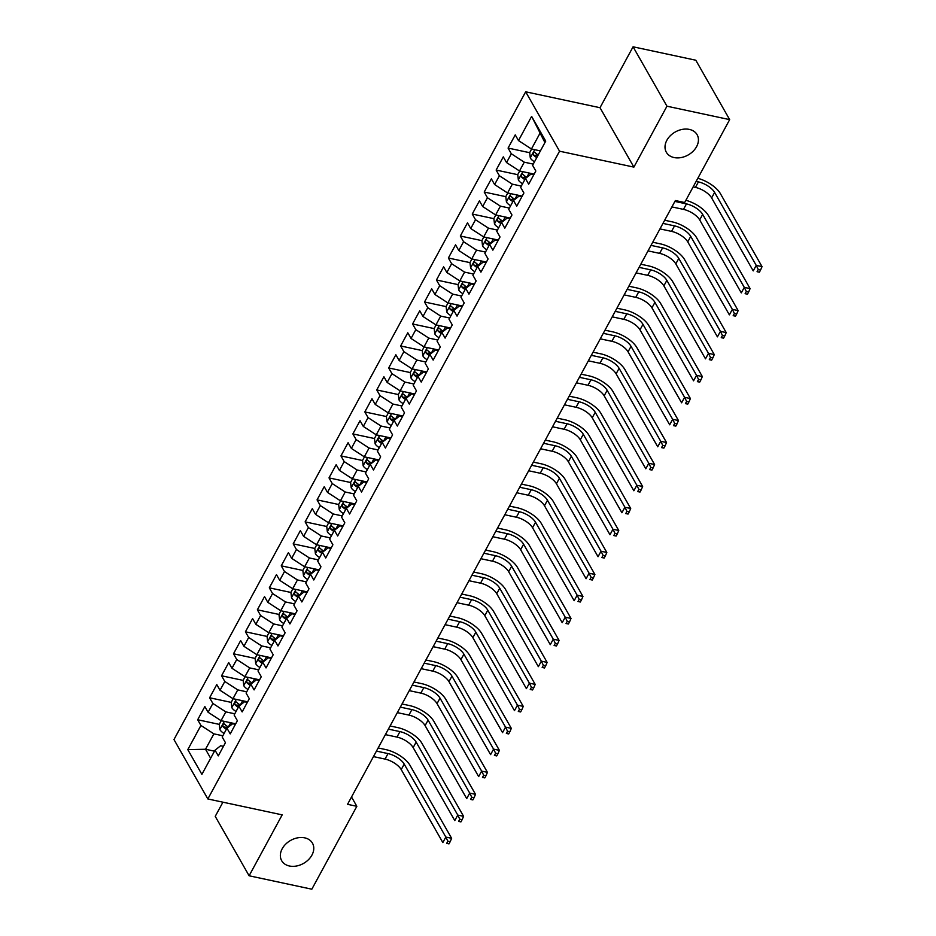 <?xml version="1.0" encoding="UTF-8"?>
<svg xmlns="http://www.w3.org/2000/svg" width="936" height="936" viewBox="0 0 936 936"><rect width="100%" height="100%" fill="white"/><g stroke="black" fill="none" stroke-linecap="round" stroke-linejoin="round"><path stroke-width="1.4" d="M304.703 837.849A17.714 13.186 -29.7 0 1 312.448 843.149A17.714 13.186 -29.7 0 1 308.447 859.704A17.714 13.186 -29.7 0 1 289.423 865.999A17.714 13.186 -29.7 0 1 281.678 860.699A17.714 13.186 -29.7 0 1 285.691 844.143A17.714 13.186 -29.7 0 1 304.703 837.849M689.364 129.414A17.714 13.186 -29.7 0 1 697.109 134.702A17.714 13.186 -29.7 0 1 693.096 151.258A17.714 13.186 -29.7 0 1 674.084 157.552A17.714 13.186 -29.7 0 1 666.338 152.252A17.714 13.186 -29.7 0 1 670.34 135.697A17.714 13.186 -29.7 0 1 689.364 129.414M222.932 802.187L215.233 816.367L249.116 875.78L311.828 889.2L356.838 806.305L351.526 796.992M525.669 91.798L173.967 739.557L207.85 798.958L559.553 151.199L525.669 91.798L600.011 107.71L633.883 167.111L666.958 106.201L633.075 46.8L600.011 107.71M633.075 46.8L695.799 60.22L729.67 119.632L666.958 106.201M544.928 142.588L531.625 116.392L518.485 140.576L515.245 134.878L508.072 148.075L511.325 153.773L506.551 162.571L503.299 156.862L496.138 170.059L499.391 175.757L494.617 184.556L491.365 178.858L484.204 192.044L487.445 197.742L482.672 206.54L479.419 200.842L472.259 214.04L475.511 219.738L470.738 228.524L467.485 222.826L460.325 236.024L463.577 241.722L458.804 250.52L455.551 244.822L448.379 258.008L451.632 263.706L446.858 272.505L443.605 266.807L436.445 279.993L439.698 285.702L434.924 294.489L431.671 288.791L424.511 301.989L427.764 307.687L422.978 316.485L419.737 310.775L412.565 323.973L415.818 329.671L411.044 338.469L407.792 332.771L400.631 345.957L403.884 351.667L399.11 360.454L395.858 354.756L388.697 367.953L391.938 373.651L387.165 382.45L383.912 376.74L376.752 389.938L380.004 395.635L375.231 404.434L371.978 398.736L364.818 411.922L368.07 417.62L363.297 426.418L360.044 420.72L352.872 433.918L356.125 439.616L351.351 448.402L348.098 442.705L340.938 455.902L344.191 461.6L339.417 470.399L336.164 464.701L329.004 477.886L332.257 483.584L327.471 492.383L324.23 486.685L317.058 499.871L320.311 505.58L315.537 514.367L312.285 508.669L305.124 521.867L308.377 527.565L303.603 536.363L300.351 530.654L293.19 543.851L296.431 549.549L291.658 558.347L288.405 552.649L281.245 565.835L284.497 571.533L279.724 580.332L276.471 574.634L269.311 587.831L272.563 593.529L267.79 602.316L264.537 596.618L257.365 609.816L260.618 615.514L255.844 624.312L252.591 618.614L245.431 631.8L248.684 637.498L243.91 646.296L240.657 640.598L233.497 653.784L236.749 659.494L231.964 668.281L228.723 662.583L221.551 675.78L224.804 681.478L220.03 690.277L216.778 684.567L209.617 697.765L212.87 703.462L208.096 712.261L204.844 706.563L197.683 719.749L219.281 724.382M531.625 116.392L545.723 141.114L532.596 165.309L535.837 171.007L528.676 184.193L525.424 178.495L520.65 187.294L523.903 192.991L516.742 206.189L513.49 200.479L508.716 209.278L511.969 214.976L504.796 228.173L501.556 222.475L496.77 231.262L500.023 236.972L492.862 250.158L489.61 244.46L484.836 253.258L488.089 258.956L480.928 272.154L477.676 266.444L472.902 275.243L476.155 280.94L468.983 294.138L465.73 288.44L460.957 297.227L464.209 302.936L457.049 316.122L453.796 310.424L449.023 319.223L452.275 324.921L445.115 338.107L441.862 332.409L437.089 341.207L440.329 346.905L433.169 360.103L429.916 354.405L425.143 363.191L428.395 368.889L421.235 382.087L417.982 376.389L413.209 385.187L416.461 390.885L409.289 404.071L406.048 398.373L401.263 407.172L404.516 412.87L397.355 426.067L394.103 420.358L389.329 429.156L392.582 434.854L385.421 448.051L382.169 442.354L377.395 451.14L380.648 456.85L373.476 470.036L370.223 464.338L365.45 473.136L368.702 478.834L361.542 492.02L358.289 486.322L353.515 495.121L356.768 500.818L349.608 514.016L346.355 508.318L341.581 517.105L344.822 522.803L337.662 536L334.409 530.303L329.636 539.101L332.888 544.799L325.728 557.985L322.475 552.287L317.702 561.085L320.954 566.783L313.782 579.981L310.541 574.271L305.756 583.069L309.009 588.767L301.848 601.965L298.596 596.267L293.822 605.054L297.075 610.763L289.914 623.949L286.662 618.251L281.888 627.05L285.141 632.748L277.969 645.945L274.716 640.236L269.942 649.034L273.195 654.732L266.035 667.93L262.782 662.232L258.008 671.018L261.261 676.728L254.101 689.914L250.848 684.216L246.074 693.014L249.315 698.712L242.155 711.898L238.902 706.2L234.129 714.999L237.381 720.697L230.221 733.894L226.968 728.196L222.195 736.983L225.447 742.681L218.275 755.878L215.034 750.181L201.895 774.365L187.797 749.642L200.924 725.458L197.683 719.749M729.67 119.632L684.661 202.527L675.371 200.538L347.548 804.317L356.838 806.305M235.696 723.809L221.048 720.673L225.822 711.875L234.784 713.794M208.096 712.261L221.048 720.673M212.87 703.462L225.822 711.875M215.034 750.181L220.662 745.746L223.458 746.343M247.63 701.813L232.982 698.689L237.756 689.89L246.718 691.809M220.03 690.277L232.982 698.689M224.804 681.478L237.756 689.89M226.968 728.196L232.596 723.762L235.392 724.359M259.576 679.828L244.928 676.693L249.701 667.906L258.664 669.813M231.964 668.281L244.928 676.693M236.749 659.494L249.701 667.906M238.902 706.2L244.53 701.766L247.338 702.363M271.51 657.844L256.862 654.709L261.635 645.91L270.598 647.829M243.91 646.296L256.862 654.709M248.684 637.498L261.635 645.91M250.848 684.216L256.476 679.782L259.272 680.378M283.444 635.86L268.796 632.724L273.581 623.926L282.543 625.845M255.844 624.312L268.796 632.724M260.618 615.514L273.581 623.926M262.782 662.232L268.41 657.797L271.206 658.394M295.39 613.864L280.741 610.728L285.515 601.942L294.477 603.86M267.79 602.316L280.741 610.728M272.563 593.529L285.515 601.942M274.716 640.236L280.355 635.801L283.152 636.41M307.324 591.88L292.675 588.744L297.449 579.946L306.411 581.864M279.724 580.332L292.675 588.744M284.497 571.533L297.449 579.946M286.662 618.251L292.289 613.817L295.086 614.414M319.258 569.895L304.61 566.76L309.395 557.961L318.357 559.88M291.658 558.347L304.61 566.76M296.431 549.549L309.395 557.961M298.596 596.267L304.223 591.833L307.031 592.429M331.204 547.899L316.555 544.764L321.329 535.977L330.291 537.896M303.603 536.363L316.555 544.764M308.377 527.565L321.329 535.977M310.541 574.271L316.169 569.848L318.965 570.445M343.138 525.915L328.489 522.779L333.263 513.981L342.225 515.9M315.537 514.367L328.489 522.779M320.311 505.58L333.263 513.981M322.475 552.287L328.103 547.852L330.899 548.449M355.083 503.931L340.435 500.795L345.209 491.997L354.171 493.915M327.471 492.383L340.435 500.795M332.257 483.584L345.209 491.997M334.409 530.303L340.037 525.868L342.845 526.465M367.017 481.946L352.369 478.811L357.142 470.012L366.105 471.931M339.417 470.399L352.369 478.811M344.191 461.6L357.142 470.012M346.355 508.318L351.983 503.884L354.779 504.481M378.951 459.95L364.303 456.815L369.076 448.028L378.05 449.947M351.351 448.402L364.303 456.815M356.125 439.616L369.076 448.028M358.289 486.322L363.917 481.888L366.713 482.496M390.897 437.966L376.249 434.83L381.022 426.032L389.984 427.951M363.297 426.418L376.249 434.83M368.07 417.62L381.022 426.032M370.223 464.338L375.862 459.904L378.659 460.5M402.831 415.982L388.183 412.846L392.956 404.048L401.918 405.967M375.231 404.434L388.183 412.846M380.004 395.635L392.956 404.048M382.169 442.354L387.796 437.919L390.593 438.516M414.765 393.986L400.117 390.85L404.902 382.063L413.864 383.982M387.165 382.45L400.117 390.85M391.938 373.651L404.902 382.063M394.103 420.358L399.73 415.923L402.527 416.532M426.711 372.001L412.062 368.866L416.836 360.067L425.798 361.986M399.11 360.454L412.062 368.866M403.884 351.667L416.836 360.067M406.048 398.373L411.676 393.939L414.472 394.536M438.645 350.017L423.996 346.882L428.77 338.083L437.732 340.002M411.044 338.469L423.996 346.882M415.818 329.671L428.77 338.083M417.982 376.389L423.61 371.955L426.406 372.551M450.59 328.021L435.942 324.897L440.716 316.099L449.678 318.018M422.978 316.485L435.942 324.897M427.764 307.687L440.716 316.099M429.916 354.405L435.544 349.97L438.352 350.567M462.524 306.037L447.876 302.901L452.65 294.115L461.612 296.022M434.924 294.489L447.876 302.901M439.698 285.702L452.65 294.115M441.862 332.409L447.49 327.974L450.286 328.571M474.458 284.053L459.81 280.917L464.584 272.119L473.557 274.037M446.858 272.505L459.81 280.917M451.632 263.706L464.584 272.119M453.796 310.424L459.424 305.99L462.22 306.587M486.404 262.068L471.756 258.933L476.529 250.134L485.491 252.053M458.804 250.52L471.756 258.933M463.577 241.722L476.529 250.134M465.73 288.44L471.37 284.006L474.166 284.602M498.338 240.072L483.69 236.937L488.463 228.15L497.425 230.069M470.738 228.524L483.69 236.937M475.511 219.738L488.463 228.15M477.676 266.444L483.304 262.01L486.1 262.618M510.272 218.088L495.624 214.952L500.409 206.154L509.371 208.073M482.672 206.54L495.624 214.952M487.445 197.742L500.409 206.154M489.61 244.46L495.238 240.025L498.034 240.622M522.218 196.104L507.569 192.968L512.343 184.17L521.305 186.089M494.617 184.556L507.569 192.968M499.391 175.757L512.343 184.17M501.556 222.475L507.183 218.041L509.98 218.638M534.152 174.108L519.503 170.972L524.277 162.185L533.239 164.104M506.551 162.571L519.503 170.972M511.325 153.773L524.277 162.185M513.49 200.479L519.117 196.057L521.914 196.654M540.411 150.907L531.449 148.988L539.803 133.602M518.485 140.576L531.449 148.988M525.424 178.495L531.051 174.061L533.859 174.658M633.883 167.111L559.553 151.199M249.116 875.78L282.181 814.87L207.85 798.958M214.484 751.175L205.522 749.256L210.647 758.242M222.85 735.778L213.888 733.859L205.522 749.256L187.797 749.642M200.924 725.458L213.888 733.859M508.072 148.075L529.682 152.697M536.246 154.101L537.147 154.3M496.138 170.059L517.737 174.681M524.312 176.085L525.213 176.284M484.204 192.044L505.803 196.677M512.378 198.081L513.279 198.268M472.259 214.04L493.869 218.661M500.432 220.065L501.333 220.252M460.325 236.024L481.923 240.646M488.498 242.05L489.399 242.249M448.379 258.008L469.989 262.63M476.553 264.046L477.465 264.233M436.445 279.993L458.055 284.626M464.619 286.03L465.52 286.217M424.511 301.989L446.109 306.61M452.685 308.014L453.586 308.213M412.565 323.973L434.175 328.594M440.739 329.998L441.64 330.197M400.631 345.957L422.241 350.59M428.805 351.995L429.706 352.182M388.697 367.953L410.296 372.575M416.871 373.979L417.772 374.178M376.752 389.938L398.362 394.559M404.925 395.963L405.826 396.162M364.818 411.922L386.416 416.543M392.991 417.959L393.892 418.146M352.872 433.918L374.482 438.539M381.046 439.943L381.958 440.131M340.938 455.902L362.548 460.524M369.112 461.928L370.012 462.127M329.004 477.886L350.602 482.508M357.178 483.924L358.079 484.111M317.058 499.871L338.668 504.504M345.232 505.908L346.133 506.095M305.124 521.867L326.734 526.488M333.298 527.892L334.199 528.091M293.19 543.851L314.788 548.473M321.364 549.877L322.265 550.075M281.245 565.835L302.855 570.469M309.418 571.873L310.319 572.06M269.311 587.831L290.909 592.453M297.484 593.857L298.385 594.044M257.365 609.816L278.975 614.437M285.538 615.841L286.451 616.04M245.431 631.8L267.041 636.422M273.604 637.837L274.505 638.024M233.497 653.784L255.095 658.417M261.671 659.822L262.571 660.009M221.551 675.78L243.161 680.402M249.725 681.806L250.626 682.005M209.617 697.765L231.227 702.386M237.791 703.79L238.692 703.989M225.857 725.786L226.758 725.973M531.613 149.023L529.671 152.603L530.314 158.02A7.336 3.136 28.5 0 0 534.503 161.776M538.212 154.955A7.336 3.136 -151.5 0 1 534.982 152.463C533.415 152.03 532.947 152.907 533.555 155.107A7.336 3.136 28.5 0 0 536.773 157.599M537.51 156.242A3.732 1.603 -151.5 0 1 536.89 155.821L533.555 155.107M696.127 181.409L698.42 181.9A13.841 5.92 -151.5 0 1 714.613 192.418L756.23 265.391L762.033 266.631L720.416 193.658A20.756 8.869 28.5 0 0 697.823 178.296M693.143 186.907L695.436 187.399A13.841 5.92 -151.5 0 1 711.629 197.917L753.234 270.89L756.23 265.391L758.265 269.498L757.072 271.697L759.388 272.189L760.582 270.001L758.265 269.498M759.388 272.189L757.072 271.697M760.582 270.001L762.033 266.631M519.679 171.019L517.737 174.599L518.368 180.004A7.336 3.136 28.5 0 0 522.569 183.76M528.945 172.996A7.336 3.136 28.5 0 0 529.097 173.078L531.016 174.096M526.933 177.314L526.828 177.255A7.336 3.136 -151.5 0 1 523.048 174.459L522.499 174.108M523.048 174.459C521.481 174.014 521.001 174.892 521.609 177.091A7.336 3.136 28.5 0 0 524.839 179.583M525.681 178.296A3.732 1.603 -151.5 0 1 524.956 177.805L521.609 177.091M674.891 201.415L686.474 203.896A13.841 5.92 -151.5 0 1 702.667 214.402L744.284 287.375L750.099 288.616L708.482 215.643A20.756 8.869 28.5 0 0 685.877 200.292M671.908 206.914L683.491 209.383A13.841 5.92 -151.5 0 1 699.683 219.901L741.3 292.874L744.284 287.375L746.32 291.482L745.126 293.682L747.454 294.185L748.648 291.985L746.32 291.482M747.454 294.185L745.126 293.682M748.648 291.985L750.099 288.616M507.733 193.003L505.791 196.583L506.435 201.989A7.336 3.136 28.5 0 0 510.635 205.756M517 194.981A7.336 3.136 28.5 0 0 517.163 195.074L519.07 196.08M659.974 228.899L671.557 231.379A13.841 5.92 -151.5 0 1 687.749 241.886L729.366 314.859L732.35 309.36L738.153 310.612L696.536 237.639A20.756 8.869 28.5 0 0 672.247 221.867L664.677 220.241M514.999 199.298L514.894 199.251A7.336 3.136 -151.5 0 1 511.103 196.443L510.565 196.104M511.103 196.443C509.547 195.998 509.067 196.876 509.675 199.076A7.336 3.136 28.5 0 0 512.893 201.579M513.747 200.281A3.732 1.603 -151.5 0 1 513.022 199.801L509.675 199.076M662.957 223.4L674.54 225.88A13.841 5.92 -151.5 0 1 690.733 236.387L732.35 309.36L734.386 313.478L733.192 315.678L735.509 316.169L736.702 313.969L734.386 313.478M735.509 316.169L733.192 315.678M736.702 313.969L738.153 310.612M495.799 214.987L493.857 218.568L494.489 223.985A7.336 3.136 28.5 0 0 498.689 227.74M505.066 216.976A7.336 3.136 28.5 0 0 505.229 217.058L507.136 218.076M648.04 250.883L659.611 253.363A13.841 5.92 -151.5 0 1 675.804 263.882L717.421 336.855L720.404 331.356L726.219 332.596L684.602 259.623A20.756 8.869 28.5 0 0 660.313 243.851L652.731 242.225M503.053 221.294L502.96 221.235A7.336 3.136 -151.5 0 1 499.169 218.427L498.619 218.088M499.169 218.427C497.601 217.994 497.133 218.872 497.73 221.071A7.336 3.136 28.5 0 0 500.959 223.564M501.801 222.277A3.732 1.603 -151.5 0 1 501.076 221.785L497.73 221.071M651.023 245.384L662.606 247.864A13.841 5.92 -151.5 0 1 678.799 258.383L720.404 331.356L722.452 335.462L721.246 337.662L723.575 338.153L724.768 335.954L722.452 335.462M723.575 338.153L721.246 337.662M724.768 335.954L726.219 332.596M483.865 236.972L481.911 240.552L482.555 245.969A7.336 3.136 28.5 0 0 486.755 249.725M493.132 238.961A7.336 3.136 28.5 0 0 493.284 239.043L495.202 240.061M636.094 272.867L647.677 275.348A13.841 5.92 -151.5 0 1 663.87 285.866L705.487 358.839L708.47 353.34L714.273 354.58L672.668 281.607A20.756 8.869 28.5 0 0 648.379 265.836L640.797 264.221M491.119 243.278L491.014 243.22A7.336 3.136 -151.5 0 1 487.235 240.412L486.685 240.072M487.235 240.412C485.667 239.979 485.187 240.856 485.796 243.056A7.336 3.136 28.5 0 0 489.025 245.548M489.867 244.261A3.732 1.603 -151.5 0 1 489.142 243.769L485.796 243.056M639.077 267.38L650.66 269.849A13.841 5.92 -151.5 0 1 666.853 280.367L708.47 353.34L710.506 357.447L709.312 359.646L711.641 360.149L712.834 357.95L710.506 357.447M711.641 360.149L709.312 359.646M712.834 357.95L714.273 354.58M471.919 258.968L469.977 262.548L470.621 267.953A7.336 3.136 28.5 0 0 474.809 271.709M481.186 260.945A7.336 3.136 28.5 0 0 481.35 261.039L483.257 262.045M624.16 294.863L635.743 297.344A13.841 5.92 -151.5 0 1 651.936 307.85L693.553 380.823L696.536 375.324L702.339 376.576L660.722 303.603A20.756 8.869 28.5 0 0 636.433 287.832L628.863 286.205M479.173 265.262L479.08 265.216A7.336 3.136 -151.5 0 1 475.289 262.408L474.751 262.068M475.289 262.408C473.733 261.963 473.253 262.84 473.862 265.04A7.336 3.136 28.5 0 0 477.079 267.532M477.933 266.245A3.732 1.603 -151.5 0 1 477.196 265.754L473.862 265.04M627.143 289.364L638.726 291.845A13.841 5.92 -151.5 0 1 654.919 302.351L696.536 375.324L698.572 379.443L697.378 381.631L699.695 382.134L700.888 379.934L698.572 379.443M699.695 382.134L697.378 381.631M700.888 379.934L702.339 376.576M459.985 280.952L458.043 284.532L458.675 289.938A7.336 3.136 28.5 0 0 462.875 293.705M469.252 282.941A7.336 3.136 28.5 0 0 469.404 283.023L471.323 284.041M612.226 316.848L623.797 319.328A13.841 5.92 -151.5 0 1 639.99 329.835L681.607 402.808L684.59 397.32L690.405 398.56L648.788 325.588A20.756 8.869 28.5 0 0 624.499 309.816L616.918 308.19M467.24 287.247L467.146 287.2A7.336 3.136 -151.5 0 1 463.355 284.392L462.805 284.053M463.355 284.392C461.787 283.947 461.308 284.836 461.916 287.036A7.336 3.136 28.5 0 0 465.145 289.528M465.988 288.229A3.732 1.603 -151.5 0 1 465.262 287.75L461.916 287.036M615.209 311.349L626.781 313.829A13.841 5.92 -151.5 0 1 642.973 324.347L684.59 397.32L686.626 401.427L685.433 403.627L687.761 404.118L688.954 401.918L686.626 401.427M687.761 404.118L685.433 403.627M688.954 401.918L690.405 398.56M448.051 302.936L446.098 306.517L446.741 311.934A7.336 3.136 28.5 0 0 450.941 315.689M457.318 304.925A7.336 3.136 28.5 0 0 457.47 305.007L459.389 306.025M600.28 338.832L611.863 341.312A13.841 5.92 -151.5 0 1 628.056 351.831L669.673 424.804L672.656 419.305L678.46 420.545L636.843 347.572A20.756 8.869 28.5 0 0 612.553 331.8L604.984 330.186M455.305 309.243L455.2 309.184A7.336 3.136 -151.5 0 1 451.409 306.376L450.871 306.037M451.409 306.376C449.853 305.943 449.374 306.821 449.982 309.02A7.336 3.136 28.5 0 0 453.211 311.512M454.054 310.225A3.732 1.603 -151.5 0 1 453.328 309.734L449.982 309.02M603.264 333.333L614.847 335.813A13.841 5.92 -151.5 0 1 631.039 346.332L672.656 419.305L674.692 423.411L673.499 425.611L675.827 426.114L677.02 423.914L674.692 423.411M675.827 426.114L673.499 425.611M677.02 423.914L678.46 420.545M436.106 324.932L434.164 328.513L434.807 333.918A7.336 3.136 28.5 0 0 438.996 337.674M445.372 326.91A7.336 3.136 28.5 0 0 445.536 326.992L447.443 328.01M588.346 360.828L599.929 363.297A13.841 5.92 -151.5 0 1 616.122 373.815L657.727 446.788L660.722 441.289L666.526 442.529L624.909 369.556A20.756 8.869 28.5 0 0 600.62 353.796L593.038 352.17M443.36 331.227L443.266 331.168A7.336 3.136 -151.5 0 1 439.475 328.372L438.925 328.021M439.475 328.372C437.908 327.928 437.44 328.805 438.048 331.005A7.336 3.136 28.5 0 0 441.265 333.497M442.12 332.21A3.732 1.603 -151.5 0 1 441.382 331.718L438.048 331.005M591.33 355.329L602.913 357.809A13.841 5.92 -151.5 0 1 619.105 368.316L660.722 441.289L662.758 445.396L661.565 447.595L663.881 448.098L665.075 445.899L662.758 445.396M663.881 448.098L661.565 447.595M665.075 445.899L666.526 442.529M424.172 346.917L422.23 350.497L422.861 355.902A7.336 3.136 28.5 0 0 427.062 359.67M433.438 348.894A7.336 3.136 28.5 0 0 433.59 348.988L435.509 349.994M576.4 382.812L587.983 385.293A13.841 5.92 -151.5 0 1 604.176 395.799L645.793 468.772L648.777 463.285L654.592 464.525L612.975 391.552A20.756 8.869 28.5 0 0 588.685 375.781L581.104 374.154M431.426 353.211L431.32 353.165A7.336 3.136 -151.5 0 1 427.541 350.356L426.991 350.017M427.541 350.356C425.974 349.912 425.494 350.789 426.102 352.989A7.336 3.136 28.5 0 0 429.331 355.493M430.174 354.194A3.732 1.603 -151.5 0 1 429.448 353.714L426.102 352.989M579.396 377.313L590.967 379.794A13.841 5.92 -151.5 0 1 607.16 390.312L648.777 463.285L650.812 467.392L649.619 469.591L651.947 470.083L653.141 467.883L650.812 467.392M651.947 470.083L649.619 469.591M653.141 467.883L654.592 464.525M412.226 368.901L410.284 372.481L410.927 377.898A7.336 3.136 28.5 0 0 415.128 381.654M421.492 370.89A7.336 3.136 28.5 0 0 421.656 370.972L423.563 371.99M564.466 404.797L576.049 407.277A13.841 5.92 -151.5 0 1 592.242 417.795L633.859 490.768L636.843 485.269L642.646 486.509L601.029 413.536A20.756 8.869 28.5 0 0 576.74 397.765L569.17 396.15M419.492 375.207L419.386 375.149A7.336 3.136 -151.5 0 1 415.596 372.341L415.057 372.001M415.596 372.341C414.04 371.908 413.56 372.785 414.168 374.985A7.336 3.136 28.5 0 0 417.386 377.477M418.24 376.19A3.732 1.603 -151.5 0 1 417.514 375.699L414.168 374.985M567.45 399.298L579.033 401.778A13.841 5.92 -151.5 0 1 595.226 412.296L636.843 485.269L638.878 489.376L637.685 491.575L640.002 492.067L641.195 489.867L638.878 489.376M640.002 492.067L637.685 491.575M641.195 489.867L642.646 486.509M400.292 390.897L398.35 394.477L398.982 399.883A7.336 3.136 28.5 0 0 403.182 403.638M409.558 392.874A7.336 3.136 28.5 0 0 409.722 392.956L411.629 393.974M552.532 426.781L564.104 429.261A13.841 5.92 -151.5 0 1 580.297 439.78L621.913 512.752L624.897 507.253L630.712 508.494L589.095 435.521A20.756 8.869 28.5 0 0 564.806 419.749L557.224 418.135M407.546 397.192L407.452 397.133A7.336 3.136 -151.5 0 1 403.662 394.337L403.112 393.986M403.662 394.337C402.094 393.892 401.626 394.77 402.223 396.969A7.336 3.136 28.5 0 0 405.452 399.461M406.294 398.174A3.732 1.603 -151.5 0 1 405.569 397.683L402.223 396.969M555.516 421.294L567.099 423.774A13.841 5.92 -151.5 0 1 583.292 434.281L624.897 507.253L626.944 511.36L625.751 513.56L628.068 514.063L629.261 511.863L626.944 511.36M628.068 514.063L625.751 513.56M629.261 511.863L630.712 508.494M388.358 412.881L386.404 416.461L387.048 421.867A7.336 3.136 28.5 0 0 391.248 425.634M397.625 414.859A7.336 3.136 28.5 0 0 397.777 414.952L399.695 415.958M540.587 448.777L552.17 451.257A13.841 5.92 -151.5 0 1 568.363 461.764L609.98 534.737L612.963 529.238L618.766 530.49L577.161 457.517A20.756 8.869 28.5 0 0 552.872 441.745L545.29 440.119M395.612 419.176L395.507 419.129A7.336 3.136 -151.5 0 1 391.728 416.321L391.178 415.982M391.728 416.321C390.16 415.876 389.68 416.754 390.289 418.954A7.336 3.136 28.5 0 0 393.518 421.446M394.36 420.159A3.732 1.603 -151.5 0 1 393.635 419.667L390.289 418.954M543.57 443.278L555.153 445.758A13.841 5.92 -151.5 0 1 571.346 456.265L612.963 529.238L614.999 533.356L613.805 535.556L616.134 536.047L617.327 533.848L614.999 533.356M616.134 536.047L613.805 535.556M617.327 533.848L618.766 530.49M376.412 434.866L374.47 438.446L375.114 443.863A7.336 3.136 28.5 0 0 379.302 447.619M385.679 436.855A7.336 3.136 28.5 0 0 385.843 436.936L387.75 437.954M528.653 470.761L540.236 473.242A13.841 5.92 -151.5 0 1 556.429 483.76L598.045 556.721L601.029 551.234L606.832 552.474L565.215 479.501A20.756 8.869 28.5 0 0 540.926 463.729L533.356 462.103M383.666 441.16L383.573 441.113A7.336 3.136 -151.5 0 1 379.782 438.305L379.244 437.966M379.782 438.305C378.226 437.861 377.746 438.75 378.355 440.95A7.336 3.136 28.5 0 0 381.572 443.442M382.426 442.143A3.732 1.603 -151.5 0 1 381.689 441.663L378.355 440.95M531.636 465.262L543.219 467.743A13.841 5.92 -151.5 0 1 559.412 478.261L601.029 551.234L603.065 555.34L601.871 557.54L604.188 558.031L605.381 555.832L603.065 555.34M604.188 558.031L601.871 557.54M605.381 555.832L606.832 552.474M364.478 456.85L362.536 460.43L363.168 465.847A7.336 3.136 28.5 0 0 367.368 469.603M373.745 458.839A7.336 3.136 28.5 0 0 373.897 458.921L375.816 459.939M516.719 492.745L528.29 495.226A13.841 5.92 -151.5 0 1 544.483 505.744L586.1 578.717L589.083 573.218L594.898 574.458L553.281 501.485A20.756 8.869 28.5 0 0 528.992 485.714L521.41 484.099M371.732 463.156L371.639 463.098A7.336 3.136 -151.5 0 1 367.848 460.29L367.298 459.95M367.848 460.29C366.28 459.857 365.8 460.734 366.409 462.934A7.336 3.136 28.5 0 0 369.638 465.426M370.48 464.139A3.732 1.603 -151.5 0 1 369.755 463.648L366.409 462.934M519.702 487.258L531.274 489.727A13.841 5.92 -151.5 0 1 547.466 500.245L589.083 573.218L591.119 577.325L589.926 579.524L592.254 580.027L593.447 577.828L591.119 577.325M592.254 580.027L589.926 579.524M593.447 577.828L594.898 574.458M352.544 478.846L350.59 482.426L351.234 487.831A7.336 3.136 28.5 0 0 355.434 491.587M361.811 480.823A7.336 3.136 28.5 0 0 361.963 480.905L363.882 481.923M504.773 514.741L516.356 517.222A13.841 5.92 -151.5 0 1 532.549 527.728L574.166 600.701L577.149 595.202L582.952 596.443L541.336 523.481A20.756 8.869 28.5 0 0 517.046 507.71L509.476 506.083M359.798 485.14L359.693 485.094A7.336 3.136 -151.5 0 1 355.902 482.286L355.364 481.935M355.902 482.286C354.346 481.841 353.866 482.719 354.475 484.918A7.336 3.136 28.5 0 0 357.704 487.41M358.546 486.123A3.732 1.603 -151.5 0 1 357.821 485.632L354.475 484.918M507.757 509.242L519.34 511.723A13.841 5.92 -151.5 0 1 535.532 522.23L577.149 595.202L579.185 599.309L577.992 601.509L580.32 602.012L581.513 599.812L579.185 599.309M580.32 602.012L577.992 601.509M581.513 599.812L582.952 596.443M340.599 500.83L338.656 504.41L339.3 509.816A7.336 3.136 28.5 0 0 343.489 513.583M349.865 502.819A7.336 3.136 28.5 0 0 350.029 502.901L351.936 503.919M492.839 536.726L504.422 539.206A13.841 5.92 -151.5 0 1 520.615 549.713L562.22 622.686L565.215 617.198L571.019 618.439L529.402 545.466A20.756 8.869 28.5 0 0 505.112 529.694L497.531 528.068M347.853 507.125L347.759 507.078A7.336 3.136 -151.5 0 1 343.968 504.27L343.418 503.931M343.968 504.27C342.4 503.825 341.933 504.715 342.541 506.914A7.336 3.136 28.5 0 0 345.758 509.406M346.612 508.108A3.732 1.603 -151.5 0 1 345.875 507.628L342.541 506.914M495.823 531.227L507.406 533.707A13.841 5.92 -151.5 0 1 523.598 544.225L565.215 617.198L567.251 621.305L566.058 623.505L568.374 623.996L569.568 621.797L567.251 621.305M568.374 623.996L566.058 623.505M569.568 621.797L571.019 618.439M328.665 522.814L326.722 526.395L327.354 531.812A7.336 3.136 28.5 0 0 331.555 535.567M337.931 524.803A7.336 3.136 28.5 0 0 338.083 524.885L340.002 525.903M480.893 558.71L492.476 561.19A13.841 5.92 -151.5 0 1 508.669 571.709L550.286 644.682L553.27 639.183L559.085 640.423L517.468 567.45A20.756 8.869 28.5 0 0 493.178 551.678L485.597 550.064M335.919 529.121L335.813 529.062A7.336 3.136 -151.5 0 1 332.034 526.254L331.484 525.915M332.034 526.254C330.466 525.821 329.987 526.699 330.595 528.899A7.336 3.136 28.5 0 0 333.824 531.391M334.667 530.104A3.732 1.603 -151.5 0 1 333.941 529.612L330.595 528.899M483.889 553.211L495.46 555.691A13.841 5.92 -151.5 0 1 511.653 566.21L553.27 639.183L555.305 643.289L554.112 645.489L556.44 645.98L557.634 643.792L555.305 643.289M556.44 645.98L554.112 645.489M557.634 643.792L559.085 640.423M316.719 544.81L314.777 548.391L315.42 553.796A7.336 3.136 28.5 0 0 319.621 557.552M325.985 546.788A7.336 3.136 28.5 0 0 326.149 546.87L328.056 547.888M468.959 580.706L480.542 583.175A13.841 5.92 -151.5 0 1 496.735 593.693L538.352 666.666L541.336 661.167L547.139 662.407L505.522 589.434A20.756 8.869 28.5 0 0 481.233 573.663L473.663 572.048M323.985 551.105L323.879 551.047A7.336 3.136 -151.5 0 1 320.089 548.25L319.55 547.899M320.089 548.25C318.532 547.806 318.053 548.683 318.661 550.883A7.336 3.136 28.5 0 0 321.879 553.375M322.733 552.088A3.732 1.603 -151.5 0 1 322.007 551.596L318.661 550.883M471.943 575.207L483.526 577.688A13.841 5.92 -151.5 0 1 499.719 588.194L541.336 661.167L543.371 665.274L542.178 667.473L544.495 667.976L545.688 665.777L543.371 665.274M544.495 667.976L542.178 667.473M545.688 665.777L547.139 662.407M304.785 566.795L302.843 570.375L303.475 575.78A7.336 3.136 28.5 0 0 307.675 579.548M314.051 568.772A7.336 3.136 28.5 0 0 314.215 568.866L316.122 569.872M457.025 602.69L468.608 605.171A13.841 5.92 -151.5 0 1 484.789 615.677L526.406 688.65L529.39 683.151L535.205 684.403L493.588 611.43A20.756 8.869 28.5 0 0 469.299 595.659L461.717 594.032M312.039 573.089L311.945 573.043A7.336 3.136 -151.5 0 1 308.155 570.235L307.605 569.895M308.155 570.235C306.587 569.79 306.119 570.668 306.715 572.867A7.336 3.136 28.5 0 0 309.945 575.371M310.787 574.072A3.732 1.603 -151.5 0 1 310.062 573.592L306.715 572.867M460.009 597.191L471.592 599.672A13.841 5.92 -151.5 0 1 487.785 610.178L529.39 683.151L531.437 687.27L530.244 689.469L532.561 689.961L533.754 687.761L531.437 687.27M532.561 689.961L530.244 689.469M533.754 687.761L535.205 684.403M292.851 588.779L290.909 592.359L291.541 597.776A7.336 3.136 28.5 0 0 295.741 601.532M302.117 590.768A7.336 3.136 28.5 0 0 302.269 590.85L304.188 591.868M445.08 624.675L456.663 627.155A13.841 5.92 -151.5 0 1 472.855 637.673L514.472 710.646L517.456 705.147L523.259 706.387L481.654 633.415A20.756 8.869 28.5 0 0 457.365 617.643L449.783 616.017M300.105 595.085L300 595.027A7.336 3.136 -151.5 0 1 296.221 592.219L295.671 591.88M296.221 592.219C294.653 591.786 294.173 592.663 294.781 594.863A7.336 3.136 28.5 0 0 298.011 597.355M298.853 596.068A3.732 1.603 -151.5 0 1 298.128 595.577L294.781 594.863M448.063 619.176L459.646 621.656A13.841 5.92 -151.5 0 1 475.839 632.174L517.456 705.147L519.492 709.254L518.298 711.454L520.627 711.945L521.82 709.745L519.492 709.254M520.627 711.945L518.298 711.454M521.82 709.745L523.259 706.387M280.905 610.763L278.963 614.344L279.607 619.761A7.336 3.136 28.5 0 0 283.795 623.516M290.172 612.752A7.336 3.136 28.5 0 0 290.335 612.834L292.243 613.852M433.146 646.659L444.729 649.139A13.841 5.92 -151.5 0 1 460.921 659.658L502.538 732.631L505.522 727.132L511.325 728.372L469.708 655.399A20.756 8.869 28.5 0 0 445.419 639.627L437.849 638.013M288.159 617.07L288.066 617.011A7.336 3.136 -151.5 0 1 284.275 614.203L283.737 613.864M284.275 614.203C282.719 613.77 282.239 614.648 282.847 616.847A7.336 3.136 28.5 0 0 286.065 619.34M286.919 618.053A3.732 1.603 -151.5 0 1 286.182 617.561L282.847 616.847M436.129 641.172L447.712 643.64A13.841 5.92 -151.5 0 1 463.905 654.159L505.522 727.132L507.558 731.238L506.364 733.438L508.681 733.941L509.874 731.741L507.558 731.238M508.681 733.941L506.364 733.438M509.874 731.741L511.325 728.372M268.971 632.759L267.029 636.34L267.661 641.745A7.336 3.136 28.5 0 0 271.861 645.501M278.238 634.737A7.336 3.136 28.5 0 0 278.39 634.83L280.309 635.837M421.212 668.655L432.783 671.135A13.841 5.92 -151.5 0 1 448.976 681.642L490.593 754.615L493.576 749.116L499.391 750.368L457.774 677.395A20.756 8.869 28.5 0 0 433.485 661.623L425.903 659.997M276.225 639.054L276.132 639.007A7.336 3.136 -151.5 0 1 272.341 636.199L271.791 635.86M272.341 636.199C270.773 635.755 270.293 636.632 270.902 638.832A7.336 3.136 28.5 0 0 274.131 641.324M274.973 640.037A3.732 1.603 -151.5 0 1 274.248 639.545L270.902 638.832M424.195 663.156L435.766 665.636A13.841 5.92 -151.5 0 1 451.959 676.143L493.576 749.116L495.612 753.234L494.419 755.422L496.747 755.925L497.94 753.726L495.612 753.234M496.747 755.925L494.419 755.422M497.94 753.726L499.391 750.368M257.037 654.744L255.083 658.324L255.727 663.729A7.336 3.136 28.5 0 0 259.927 667.497M266.304 656.733A7.336 3.136 28.5 0 0 266.456 656.815L268.375 657.832M409.266 690.639L420.849 693.12A13.841 5.92 -151.5 0 1 437.042 703.626L478.659 776.599L481.642 771.112L487.445 772.352L445.828 699.379A20.756 8.869 28.5 0 0 421.539 683.608L413.969 681.981M264.291 661.038L264.186 660.991A7.336 3.136 -151.5 0 1 260.395 658.183L259.857 657.844M260.395 658.183C258.839 657.739 258.359 658.628 258.968 660.828A7.336 3.136 28.5 0 0 262.197 663.32M263.039 662.021A3.732 1.603 -151.5 0 1 262.314 661.541L258.968 660.828M412.25 685.14L423.832 687.621A13.841 5.92 -151.5 0 1 440.025 698.139L481.642 771.112L483.678 775.219L482.485 777.418L484.813 777.91L486.006 775.71L483.678 775.219M484.813 777.91L482.485 777.418M486.006 775.71L487.445 772.352M245.092 676.728L243.149 680.308L243.793 685.725A7.336 3.136 28.5 0 0 247.981 689.481M254.358 678.717A7.336 3.136 28.5 0 0 254.522 678.799L256.429 679.817M397.332 712.624L408.915 715.104A13.841 5.92 -151.5 0 1 425.108 725.622L466.713 798.595L469.708 793.096L475.511 794.336L433.894 721.363A20.756 8.869 28.5 0 0 409.605 705.592L402.024 703.977M252.346 683.034L252.252 682.976A7.336 3.136 -151.5 0 1 248.461 680.168L247.911 679.828M248.461 680.168C246.893 679.735 246.425 680.612 247.034 682.812A7.336 3.136 28.5 0 0 250.251 685.304M251.105 684.017A3.732 1.603 -151.5 0 1 250.368 683.526L247.034 682.812M400.315 707.125L411.899 709.605A13.841 5.92 -151.5 0 1 428.091 720.123L469.708 793.096L471.744 797.203L470.551 799.402L472.867 799.906L474.061 797.706L471.744 797.203M472.867 799.906L470.551 799.402M474.061 797.706L475.511 794.336M233.158 698.724L231.215 702.304L231.847 707.71A7.336 3.136 28.5 0 0 236.047 711.465M242.424 700.701A7.336 3.136 28.5 0 0 242.576 700.783L244.495 701.801M385.386 734.62L396.969 737.088A13.841 5.92 -151.5 0 1 413.162 747.607L454.779 820.579L457.762 815.08L463.577 816.321L421.96 743.348A20.756 8.869 28.5 0 0 397.671 727.588L390.09 725.962M240.412 705.019L240.306 704.96A7.336 3.136 -151.5 0 1 236.527 702.164L235.977 701.813M236.527 702.164C234.959 701.719 234.48 702.597 235.088 704.796A7.336 3.136 28.5 0 0 238.317 707.288M239.16 706.001A3.732 1.603 -151.5 0 1 238.434 705.51L235.088 704.796M388.381 729.121L399.953 731.601A13.841 5.92 -151.5 0 1 416.146 742.108L457.762 815.08L459.798 819.187L458.605 821.387L460.933 821.89L462.127 819.69L459.798 819.187M460.933 821.89L458.605 821.387M462.127 819.69L463.577 816.321M221.212 720.708L219.27 724.288L219.913 729.694A7.336 3.136 28.5 0 0 224.113 733.461M230.478 722.686A7.336 3.136 28.5 0 0 230.642 722.779L232.549 723.785M373.452 756.604L385.035 759.084A13.841 5.92 -151.5 0 1 401.228 769.591L442.845 842.564L445.828 837.065L451.632 838.317L410.015 765.344A20.756 8.869 28.5 0 0 385.726 749.572L378.156 747.946M228.478 727.003L228.372 726.956A7.336 3.136 -151.5 0 1 224.581 724.148L224.043 723.809M224.581 724.148C223.025 723.703 222.546 724.581 223.154 726.781A7.336 3.136 28.5 0 0 226.372 729.284M227.226 727.986A3.732 1.603 -151.5 0 1 226.5 727.506L223.154 726.781M376.436 751.105L388.019 753.585A13.841 5.92 -151.5 0 1 404.212 764.104L445.828 837.065L447.864 841.183L446.671 843.383L448.987 843.874L450.181 841.675L447.864 841.183M448.987 843.874L446.671 843.383M450.181 841.675L451.632 838.317M534.737 149.69L530.291 157.88M698.42 181.9L695.436 187.399M714.613 192.418L711.629 197.917M522.803 171.686L518.357 179.864M529.097 173.078L526.828 177.255M686.474 203.896L683.491 209.383M702.667 214.402L699.683 219.901M510.857 193.67L506.411 201.86M517.163 195.074L514.894 199.251M674.54 225.88L671.557 231.379M690.733 236.387L687.749 241.886M498.923 215.654L494.477 223.844M505.229 217.058L502.96 221.235M662.606 247.864L659.611 253.363M678.799 258.383L675.804 263.882M486.989 237.65L482.543 245.829M493.284 239.043L491.014 243.22M650.66 269.849L647.677 275.348M666.853 280.367L663.87 285.866M475.043 259.635L470.597 267.825M481.35 261.039L479.08 265.216M638.726 291.845L635.743 297.344M654.919 302.351L651.936 307.85M463.109 281.619L458.663 289.809M469.404 283.023L467.146 287.2M626.781 313.829L623.797 319.328M642.973 324.347L639.99 329.835M451.164 303.603L446.718 311.793M457.47 305.007L455.2 309.184M614.847 335.813L611.863 341.312M631.039 346.332L628.056 351.831M439.23 325.599L434.784 333.778M445.536 326.992L443.266 331.168M602.913 357.809L599.929 363.297M619.105 368.316L616.122 373.815M427.296 347.584L422.85 355.774M433.59 348.988L431.32 353.165M590.967 379.794L587.983 385.293M607.16 390.312L604.176 395.799M415.35 369.568L410.904 377.758M421.656 370.972L419.386 375.149M579.033 401.778L576.049 407.277M595.226 412.296L592.242 417.795M403.416 391.564L398.97 399.742M409.722 392.956L407.452 397.133M567.099 423.774L564.104 429.261M583.292 434.281L580.297 439.78M391.482 413.548L387.036 421.738M397.777 414.952L395.507 419.129M555.153 445.758L552.17 451.257M571.346 456.265L568.363 461.764M379.536 435.532L375.09 443.722M385.843 436.936L383.573 441.113M543.219 467.743L540.236 473.242M559.412 478.261L556.429 483.76M367.602 457.529L363.156 465.707M373.897 458.921L371.639 463.098M531.274 489.727L528.29 495.226M547.466 500.245L544.483 505.744M355.657 479.513L351.211 487.703M361.963 480.905L359.693 485.094M519.34 511.723L516.356 517.222M535.532 522.23L532.549 527.728M343.723 501.497L339.277 509.687M350.029 502.901L347.759 507.078M507.406 533.707L504.422 539.206M523.598 544.225L520.615 549.713M331.789 523.481L327.343 531.671M338.083 524.885L335.813 529.062M495.46 555.691L492.476 561.19M511.653 566.21L508.669 571.709M319.843 545.477L315.397 553.656M326.149 546.87L323.879 551.047M483.526 577.688L480.542 583.175M499.719 588.194L496.735 593.693M307.909 567.462L303.463 575.652M314.215 568.866L311.945 573.043M471.592 599.672L468.608 605.171M487.785 610.178L484.789 615.677M295.975 589.446L291.529 597.636M302.269 590.85L300 595.027M459.646 621.656L456.663 627.155M475.839 632.174L472.855 637.673M284.029 611.442L279.583 619.62M290.335 612.834L288.066 617.011M447.712 643.64L444.729 649.139M463.905 654.159L460.921 659.658M272.095 633.426L267.649 641.616M278.39 634.83L276.132 639.007M435.766 665.636L432.783 671.135M451.959 676.143L448.976 681.642M260.149 655.411L255.715 663.601M266.456 656.815L264.186 660.991M423.832 687.621L420.849 693.12M440.025 698.139L437.042 703.626M248.215 677.395L243.769 685.585M254.522 678.799L252.252 682.976M411.899 709.605L408.915 715.104M428.091 720.123L425.108 725.622M236.281 699.391L231.835 707.569M242.576 700.783L240.306 704.96M399.953 731.601L396.969 737.088M416.146 742.108L413.162 747.607M224.336 721.375L219.89 729.565M230.642 722.779L228.372 726.956M388.019 753.585L385.035 759.084M404.212 764.104L401.228 769.591"/></g></svg>
